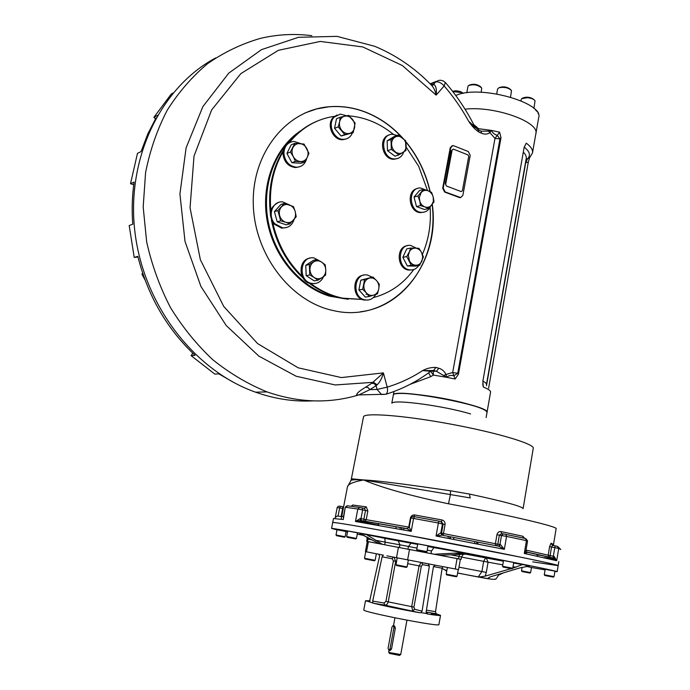 <?xml version="1.0" encoding="UTF-8"?>
<svg xmlns="http://www.w3.org/2000/svg" width="690" height="690" viewBox="0 0 690 690"><rect width="100%" height="100%" fill="white"/><g stroke="black" fill="none" stroke-linecap="round" stroke-linejoin="round"><path stroke-width="1.03" d="M155.517 118.784L153.887 117.369L171.241 94.056L173.112 92.96M157.458 115.377L153.887 117.369M133.731 184.765L130.513 183.713L137.474 153.378L141.079 151.559L147.677 134.231L155.957 118.025M137.974 256.99L134.222 257.439L129.194 225.544L132.765 224.233C131.695 209.993 132.135 195.951 134.084 182.108L130.513 183.713M232.884 382.01L218.859 373.859L214.814 374.092L191.121 355.669L192.795 353.185M134.222 257.439L137.819 256.361C147.841 295.95 166.911 328.932 195.046 355.307L191.121 355.669M426.429 610.141L435.528 611.668L436.123 613.729L440.522 615.333C440.375 615.791 435.959 615.342 427.291 613.979L426.558 613.539L426.153 611.857L433.423 566.749L435.243 565.17L386.918 555.855M435.243 565.17L458.565 569.604L460.385 559.236L367.313 541.443L365.407 551.603L366.511 551.827L368.426 541.633M394.628 607.528L399.579 608.615L394.628 607.528M431.276 613.652L436.235 614.73L431.276 613.652M421.193 562.488L419.072 565.843L411.697 606.648L412.758 610.857L414.621 609.244L422.056 611.168L421.081 612.625L420.115 612.789C401.994 609.581 386.426 606.389 373.402 603.232L369.461 601.87L379.543 556.304L378.983 554.286L366.511 551.827M420.115 612.789L384.64 605.113C386.443 605.173 387.633 604.095 388.228 601.87L385.926 601.413L384.02 603L384.64 605.113L373.402 603.232M414.621 609.244L413.94 607.114L421.297 566.274L422.66 564.636L429.37 565.981L422.056 611.168M372.85 602.767L372.704 601.093L382.096 556.813L392.17 558.727L393.386 560.858L385.926 601.413M435.528 611.668L442.135 568.215L443.049 566.663M421.788 562.6L422.66 564.636M396.578 561.479L395.68 561.298L394.05 557.279L394.594 557.373M392.17 558.727L393.214 557.097M440.522 615.368L438.892 624.553C441.272 627.452 361.396 611.84 363.794 609.882L363.803 609.848M428.154 563.816L429.37 565.981M426.558 613.539L421.081 612.625M369.461 601.87L365.502 600.705L370.064 600.826M382.096 556.813L383.286 555.165M378.983 554.286L383.442 555.174M376.352 553.768L375.136 560.297L365.269 558.426L364.51 558.253L365.743 551.672M375.093 560.297L374.394 560.78L365.027 558.969M408.333 560.039L407.083 566.904L404.547 566.456L395.974 564.765L397.233 557.9M406.315 567.404L396.526 565.507M458.255 569.552L457.03 576.271L446.206 574.175L447.387 567.482M456.332 576.762L446.749 574.917L446.266 574.192M393.861 627.805L390.023 648.859L388.953 650.437L388.091 648.246L391.929 627.236C393.007 625.045 393.654 625.235 393.861 627.805L395.344 628.038L391.515 649.083L389.91 650.575M394.93 627.969L393.904 627.546M406.953 620.189L400.735 654.543L389.6 652.611L388.668 652.171L388.988 650.437M399.484 655.405L389.548 653.43M393.774 626.287L394.482 625.865L395.344 628.038M419.46 550.913L424.479 551.871L419.46 550.887M426.161 552.181L426.912 551.655L420.822 550.456L416.7 549.697L417.278 550.473L426.161 552.181L417.278 550.473M426.955 551.672L427.998 545.842L417.761 543.875L416.7 549.697M504.709 567.378L510.566 568.508L504.709 567.378M511.989 568.776L512.774 568.267L510.79 567.861L502.536 566.3L503.114 567.077L511.989 568.776L503.114 567.077M512.774 568.267L513.748 562.471L503.51 560.513L502.536 566.3M547.575 576.012L552.009 576.875L547.575 576.012M553.302 577.125L554.001 576.624L544.289 574.77L544.841 575.503L553.311 577.125L544.841 575.503M554.036 576.633L554.933 571.139L545.212 569.293M526.47 572.389L523.632 571.863L526.47 572.389M529.937 573.062L522.019 571.544L529.937 573.062L530.593 572.596L521.554 570.871M530.619 572.605L531.473 567.456L525.97 566.361M342.223 536.803L337.798 535.949L342.231 536.786M345.147 536.76L336.056 535L336.616 535.725L344.474 537.225L336.513 535.69M344.474 537.225L345.155 536.76L346.026 531.507L337.022 529.782L336.013 535M351.279 538.096L353.763 538.554L351.279 538.071M355.678 538.933L347.182 537.294L355.678 538.933L356.445 538.433L346.708 536.57M356.445 538.433L357.498 532.861L347.708 530.981L346.647 536.553M460.385 559.254L458.565 558.857L458.997 556.407L461.524 556.934L463.387 554.268M367.313 541.46L458.565 558.857M381.993 544.082L366.554 534.612L359.663 533.413L378.81 543.496M434.967 554.182L463.145 552.716L433.915 547.627L431.5 550.991L431.06 553.466M375.093 540.175L385.193 542.168L384.718 538.226L417.674 544.341M458.997 567.145L486.312 572.407L485.173 576.133L479.283 576.987L478.506 576.555L481.905 571.562L483.664 561.341L488.063 562.178L486.39 558.193L485.605 557.994L483.664 561.341L461.498 557.08M513.67 562.928L522.468 564.584L512.782 568.172M489.891 576.995L488.442 578.436L487.58 578.556L489.995 576.961L519.596 567.974L529.523 565.981L522.235 564.446M498.629 575.132L503.286 572.924M479.283 576.987L487.58 578.556M511.169 568.638L485.173 576.133M440.211 555.209L469.795 554.01L463.145 552.716M545.091 569.888L531.473 567.499M364.467 535.587L357.256 534.12M347.501 532.102L346.13 531.817M337.005 529.851L331.579 528.437C330.889 527.712 381.837 536.88 444.998 548.99C508.176 561.099 559.34 571.501 557.175 571.691L554.872 571.467M397.483 540.451L398.19 540.701L399.907 544.815L385.193 542.168L384.735 544.617M332.709 522.537L332.718 522.511C332.088 521.519 383.045 530.394 446.154 542.461C509.289 554.527 560.366 565.179 558.158 565.645L532.749 561.867M486.993 412.499C487.097 410.455 480.585 407.592 467.475 403.926C438.581 395.801 392.455 390.531 393.317 395.163L393.283 395.301C392.041 387.426 491.901 405.901 486.968 412.672L486.114 417.536M331.579 528.437L332.718 522.511C334.529 522.158 356.704 525.875 399.234 533.646L523.572 557.744C546.928 562.583 558.46 565.214 558.158 565.645L557.184 571.656M341.697 516.732L337.47 515.948L335.418 517.345M343.629 506.736L342.939 506.753L341.084 516.62M359.516 507.443L347.613 505.805L345.612 507.297L357.834 509.013L355.462 521.476L360.568 520.45L360.327 518.5L355.462 521.476L411.206 531.352L409.248 527.057M367.856 510.945L366.235 506.865L364.432 508.409L365.51 510.505L363.863 519.225L360.991 518.63L362.638 509.91L362.069 507.918L359.671 507.469L357.834 509.013L367.856 510.945L366.209 519.665L363.863 519.225L364.113 521.036M351.684 506.331L352.616 505.011L351.262 506.27M346.889 505.83L345.285 507.279L343.284 517.733M413.189 516.508L414.492 516.681L413.56 518.44L438.383 523.011L436.054 536.001L442.066 535.164L440.625 532.887L436.054 536.001L504.347 549.326L500.492 544.6L498.905 546.264L504.347 549.326L506.546 536.406L526.436 540.624L524.288 553.423L556.709 560.72L554.139 556.373L554.07 558.227L556.709 560.72L558.71 548.455L560.78 549.525M442.393 535.25L440.85 532.947L442.463 523.883L440.919 521.597L438.883 521.157L438.383 523.011L443.144 524.115L441.531 533.163L440.625 532.887M445.067 524.529C445.257 522.149 444.213 520.622 441.936 519.95L441.479 521.795L443.144 524.115L445.067 524.529L443.463 533.568L441.531 533.163L442.488 535.242M413.991 516.594L414.664 514.956C412.447 514.8 411.024 515.87 410.395 518.147L410.852 518.225M360.568 520.45L406.979 528.618L409.196 527.238M406.979 528.618L411.206 531.352L413.56 518.44L410.886 518.043L409.248 527.048M498.378 546.161L499.965 544.514L501.501 535.483L503.346 533.879L525.409 538.493L526.436 540.624L527.574 540.917L525.978 550.491L524.288 553.423L527.082 552.078L525.961 550.611M524.711 538.347L522.839 536.251L523.27 538.028M501.578 533.611L500.931 531.567C498.879 531.386 497.55 532.439 496.947 534.724L499.362 535.164L501.578 533.611L503.191 533.853M553.233 545.505L553.492 544.505M553.466 544.729L553.639 545.583L553.527 544.47L551.051 543.22L549.602 546.627L551.526 547.032L552.543 545.385L551.051 543.22M470.287 497.939L363.57 479.947C380.397 480.714 416.156 485.786 450.458 490.771L469.511 494.075C504.675 501.621 522.537 506.486 523.089 508.668M470.123 497.904L469.511 494.075M351.633 478.808L363.57 479.947C354.289 479.464 350.003 479.835 350.71 481.059L347.458 486.804C348.122 484.113 353.496 481.827 363.57 479.947C381.88 487.77 410.205 495.722 448.534 503.795L450.423 494.394L450.458 490.771M347.406 487.045L341.766 516.448L343.542 516.396M468.674 156.682L462.429 190.63M451.372 150.86L445.352 183.186L451.2 150.92L452.054 150.058M445.654 184.377L445.352 183.186M296.381 134.498C272.843 153.266 261.346 189.379 268.66 223.741C275.983 258.12 301.185 286.954 330.225 295.76L342.102 298.33M521.278 99.326L521.631 98.687L527.427 97.669C531.473 98.17 534.008 99.222 535.043 100.844L533.905 108.416M522.52 98.127L522.658 98.04C526.988 96.488 530.86 97.109 534.284 99.912L534.302 99.929M536.078 110.598L538.14 112.297L538.079 113.669M535.337 109.779L537.45 111.444M452.778 91.546L461.601 92.598L463.094 93.383M452.64 91.373C454.908 90.502 457.772 90.683 461.231 91.934L463.352 93.331M467.993 86.336L468.346 85.689C473.349 83.947 477.816 84.741 481.749 88.07L481.18 92.279M469.269 85.129L469.39 85.06C473.72 83.55 477.592 84.24 480.999 87.121L481.008 87.13M497.611 88.993L499.025 87.708C504.493 86.793 508.651 87.759 511.497 90.606L510.531 97.1M498.905 87.759L499.017 87.69C503.381 86.121 507.288 86.785 510.729 89.657M301.004 143.667L293.914 141.39C287.558 142.226 284.22 146.263 283.909 153.499C285.005 161.719 289.214 166.299 296.545 167.221C301.841 166.92 305.23 163.987 306.696 158.441M294.751 143.365L304.014 144.055L308.939 153.335L307.171 157.518C305.687 160.278 303.428 161.615 300.409 161.538C297.373 161.227 294.992 159.571 293.276 156.57L290.412 152.042L294.751 143.365L291.24 144.771L286.911 153.404L291.879 162.685L301.107 163.28L304.652 161.986L295.389 161.374L293.276 156.57C291.732 153.465 291.629 150.454 292.957 147.548C294.466 144.779 296.743 143.451 299.771 143.563C302.798 143.908 305.161 145.573 306.852 148.557C308.37 151.636 308.482 154.629 307.171 157.518L304.652 161.986M290.111 142.295C285.427 144.227 283.047 148.091 282.978 153.861C284.064 162.072 288.273 166.644 295.596 167.567L299.495 166.799M295.389 161.374L291.879 162.685M290.412 152.042L286.911 153.404M397.233 135.43L392.325 134.274C379.086 134.171 381.88 159.623 395.025 158.907C399.234 158.674 402.132 156.371 403.719 151.99M398.113 135.119L394.249 136.491L387.133 140.838L387.504 150.713L394.99 156.173L398.863 154.896L391.351 149.402L390.98 139.475L394.956 137.146C397.345 135.827 399.777 136.025 402.261 137.741C404.651 139.639 405.953 142.2 406.169 145.426C406.203 148.635 405.082 151.015 402.822 152.55C400.459 153.896 398.018 153.715 395.525 152.016C393.11 150.127 391.791 147.548 391.575 144.296C391.549 141.062 392.679 138.673 394.956 137.146L398.113 135.119L405.573 140.639L405.944 150.489L398.863 154.896M389.255 134.973C377.74 137.603 382.131 159.994 393.99 159.243L397.112 158.64M390.98 139.475L387.133 140.838M391.351 149.402L387.504 150.713M346.622 115.765L340.282 114.109L334.15 117.119C326.982 124.157 334.055 140.243 343.853 139.32C347.855 139.026 350.701 136.896 352.4 132.937M340.161 117.248L336.496 118.758L334.547 128.323L341.076 135.982L353.202 132.635L344.767 134.559L338.212 126.865L339.575 121.897C340.317 118.792 342.05 116.877 344.793 116.153C347.596 115.661 350.089 116.636 352.271 119.077C354.324 121.664 355.083 124.536 354.557 127.693C353.832 130.781 352.116 132.696 349.39 133.446C346.596 133.964 344.094 133.006 341.886 130.565C339.808 127.969 339.04 125.08 339.575 121.897L340.161 117.248L348.631 115.385L355.117 123.07L353.202 132.635M336.97 114.997L333.166 117.524C326.008 124.554 333.072 140.622 342.861 139.699L346.251 138.914M338.212 126.865L334.547 128.323M344.767 134.559L341.076 135.982M426.342 190.19L420.633 188.008C407.643 186.938 408.618 212.115 421.581 212.356C425.601 212.434 428.568 210.476 430.465 206.483M423.531 189.371L419.572 190.466L414.017 197.055L416.51 206.603L424.54 209.501L428.507 208.501L424.911 206.94C422.297 205.879 420.538 203.8 419.623 200.687L417.95 195.995L423.531 189.371L427.964 190.742C430.569 191.82 432.311 193.907 433.208 197.004L433.38 201.376L431.69 205.077C429.818 207.164 427.559 207.785 424.911 206.94L420.46 205.586L419.304 197.513L421.159 192.562C423.056 190.483 425.325 189.879 427.964 190.742L431.552 192.346L433.208 197.004L434.027 201.877L428.507 208.501M417.562 188.474C406.074 190.207 408.808 212.503 420.521 212.615L423.634 212.244M417.95 195.995L414.017 197.055M420.46 205.586L416.51 206.603M416.432 248.167L410.697 245.433C397.578 243.32 396.578 268.557 409.748 269.859C413.465 270.264 416.467 268.833 418.752 265.547M410.619 248.089L406.695 248.9L402.839 257.336L407.341 265.961L415.639 266.107L419.598 265.4L415.854 265.245C413.129 265.081 410.981 263.615 409.429 260.829L408.325 255.24L410.619 248.089L415.207 248.124L418.942 248.322L421.599 252.557L422.72 256.844L421.926 261.087C420.598 263.796 418.571 265.176 415.854 265.245L411.266 265.245L406.755 256.568L409.101 252.247C410.447 249.53 412.482 248.159 415.207 248.124C417.924 248.305 420.055 249.789 421.599 252.557L423.41 256.947L419.598 265.4M407.411 245.692C395.724 246.701 396.888 268.988 408.696 270.049L412.008 269.902M411.266 265.245L407.341 265.961M406.755 256.568L402.839 257.336M372.152 277.139L367.416 275.034C353.823 272.162 351.4 297.787 365.105 299.883C368.788 300.495 371.91 299.339 374.463 296.407L375.731 294.501M372.902 277.009L360.801 280.183L358.895 289.921L365.329 297.079L369.124 296.51L366.304 292.853C364.26 290.412 363.501 287.575 364.027 284.349C364.751 281.175 366.459 279.131 369.15 278.191L372.902 277.009L376.507 280.545L379.293 284.202L378.758 288.998C378.051 292.146 376.361 294.199 373.687 295.156C370.944 295.889 368.477 295.122 366.304 292.853L362.673 289.308L364.579 279.528L369.15 278.191C371.901 277.484 374.351 278.268 376.507 280.545C378.525 282.969 379.276 285.789 378.758 288.998L377.421 293.923L369.124 296.51M363.734 275.172C351.693 275.974 351.995 298.296 364.087 300.029L367.796 300.029M362.673 289.308L358.895 289.921M364.579 279.528L360.801 280.183M320.652 261.501L314.045 257.957C299.762 255.136 297.459 281.348 311.846 283.435L313.665 283.616C318.228 283.443 321.514 281.123 323.55 276.647M317.141 259.5L313.527 260.277L305.782 265.296L306.153 275.638L314.269 280.899L317.883 280.226L314.2 277.518C311.587 275.681 310.164 273.068 309.931 269.661C309.922 266.254 311.156 263.684 313.639 261.933C316.236 260.389 318.875 260.44 321.566 262.079L325.223 264.822L325.792 269.911L325.594 275.146L322.127 277.613C319.556 279.174 316.908 279.139 314.2 277.518L309.741 274.939L309.37 264.537L317.141 259.5L321.566 262.079C324.162 263.925 325.568 266.53 325.792 269.911C325.809 273.283 324.593 275.845 322.127 277.613L317.883 280.226M309.905 258.198C297.554 259.578 298.408 281.925 310.88 283.607L315.054 283.53M309.741 274.939L306.153 275.638M309.37 264.537L305.782 265.296M289.904 205.111L282.65 201.894C272.533 200.695 267.125 215.901 274.939 223.81L282.615 227.873C288.386 228.079 292.224 225.251 294.13 219.386M284.289 203.438L293.448 206.56L295.208 211.537C296.01 214.892 295.415 217.781 293.423 220.196C291.266 222.447 288.679 223.129 285.651 222.249L280.683 220.826L277.872 210.562L284.289 203.438L280.813 204.533L274.413 211.623L277.207 221.826L286.367 224.854L289.869 223.879L285.651 222.249C282.667 221.136 280.666 218.911 279.648 215.591C278.829 212.209 279.433 209.303 281.46 206.879C283.633 204.645 286.229 203.981 289.248 204.887C292.215 206.017 294.199 208.242 295.208 211.537L296.217 216.738L289.869 223.879M278.406 202.506C269.48 207.216 268.013 214.409 274.016 224.069L281.675 228.131L285.996 227.683M280.683 220.826L277.207 221.826M277.872 210.562L274.413 211.623M142.571 272.973L141.993 274.31L145.004 279.899M141.993 274.31L142.934 274.059M148.764 131.85L147.988 133.541M362.198 299.451L341.947 298.296C330.355 295.915 319.444 290.87 309.215 283.15M302.962 277.923C286.574 262.614 276.043 243.277 271.377 219.912M270.299 212.77C267.858 189.431 272.188 168.645 283.288 150.394M288.472 143.037C296.51 133.032 306.101 125.709 317.253 121.086M406.186 147.177L418.658 166.23L427.55 190.595M430.112 207.224C431.293 224.017 428.731 239.706 422.427 254.308M413.793 269.505C403.348 283.883 389.85 293.25 373.307 297.606M362.086 299.408L342.792 298.166C331.502 295.846 320.85 290.999 310.828 283.599M302.004 276.112C287.247 261.639 277.475 243.734 272.705 222.387M270.834 210.139C269.005 188.448 273.085 168.99 283.055 151.757M289.369 142.589C301.616 127.676 316.658 118.922 334.512 116.308M349.166 115.868C365.234 117.291 379.931 123.424 393.274 134.283M367.244 293.957L366.071 294.406M535.863 133.696L538.631 117.878C544.643 102.81 480.093 84.68 456.521 95.177L455.745 95.487M535.794 134.058C540.382 122.13 494.489 105.622 465.017 109.184C494.489 105.622 540.382 122.13 535.794 134.058L532.533 152.688M432.294 204.326C441.126 266.72 391.032 324.516 333.132 310.535C290.568 301.634 253.998 254.17 253.256 203.343C252.126 152.49 286.816 110.15 328.82 106.769C341.55 105.682 354.039 107.545 366.287 112.384C380.087 117.956 392.265 126.546 402.813 138.164M405.746 141.536C417.752 156.138 425.894 172.845 430.172 191.656M402.115 137.629C391.679 126.313 379.681 117.912 366.123 112.444C353.884 107.614 341.395 105.743 328.664 106.838L316.684 108.917L305.127 112.901M360.37 311.794C406.807 306.308 438.762 255.973 432.147 204.525M429.965 191.57C425.713 172.931 417.657 156.363 405.798 141.855M301.125 130.47C275.086 147.298 260.742 183.989 267.03 220.041C273.274 256.102 299.253 287.031 329.535 296.174L348.148 299.279M460.877 197.538L459.368 197.538L444.627 192.044L442.695 188.223L450.234 147.824L452.062 145.797M431.673 85.319L433.493 84.413L434.303 84.663C436.201 86.681 436.822 90.174 436.149 95.125L444.162 85.965L445.361 82.498L443.265 80.954L440.763 80.256L438.685 80.376L435.606 82.015C438.34 81.36 441.186 82.671 444.162 85.965C453.52 96.798 461.696 108.572 468.691 121.267L478.239 129.918L479.076 132.213C475.048 129.496 471.589 125.847 468.691 121.267L475.263 127.659M458.445 374.221L455.107 379.017L452.675 372.514L494.989 138.431L499.603 132.152L501 137.724L458.445 374.221L457.746 373.273L452.675 372.514L446.025 374.498C444.343 371.186 441.919 369.09 438.745 368.227L436.002 367.442C431.379 367.227 426.912 368.288 422.608 370.608C411.628 377.784 399.829 383.286 387.211 387.133L383.39 372.885L341.378 377.577L298.132 367.796L257.568 343.56L223.75 306.464L200.359 259.699L190.052 207.828L194.002 156.138L211.64 109.934L240.836 73.64L278.329 50.318L320.255 41.434L362.759 46.929L402.356 65.533L436.149 95.125C435.269 90.752 433.631 87.363 431.25 84.956C414.733 67.974 395.888 55.088 374.696 46.29L337.048 36.363L298.468 37.303L261.476 49.646L228.752 73.14L202.877 106.605L186.093 147.884L179.926 194.002L185.006 241.414L200.911 286.419L226.268 325.585L258.897 356.152L296.148 376.24L335.245 384.96L373.514 382.303L377.128 384.839C380.069 381.863 382.165 377.879 383.39 372.885L371.832 383.235L374.299 383.666L376.067 385.71L369.866 389.626L358.714 395.008M501 137.724L499.94 138.923L494.989 138.431L489.943 132.653C487.442 134.334 484.682 134.541 481.672 133.282L480.835 130.979L478.696 130.108M344.707 298.805L329.44 295.889C299.839 286.928 274.301 257.111 267.53 221.964C260.734 186.835 273.628 150.489 298.39 132.704M524.176 147.237L526.298 143.175L524.176 147.212L482.871 381.216L483.302 387.004C488.434 389.126 490.857 390.851 490.555 392.179L486.993 412.525C491.927 405.746 392.067 387.271 393.309 395.154L393.999 391.506M488.598 388.246L528.281 162.236L529.454 158.114M430.948 371.091L433.449 370.634L430.638 371.324L433.363 375.084L430.741 376.654L410.05 384.347M473.659 124.459L478.515 128.694L478.222 129.91M313.156 400.873C294 401.873 274.793 398.975 255.55 392.179C194.916 370.832 143.822 305.868 134.955 232.237C125.96 158.622 160.71 87.302 215.616 57.943M311.846 35.69C294.527 33.465 277.346 34.371 260.285 38.407C241.681 43.798 224.155 52.19 207.707 63.575C192.165 76.59 178.675 92.124 167.247 110.176C157.234 129.435 150.015 150.239 145.581 172.586L143.184 207.017L146.66 241.88C151.809 264.917 159.735 286.798 170.447 307.524C182.565 327.224 196.71 344.655 212.882 359.809C229.934 373.428 247.986 384.123 267.039 391.903C298.02 402.615 328.017 403.797 357.041 395.43L357.774 395.232M476.618 126.762L475.557 127.762M430.741 376.654L428.611 372.824M468.329 151.559L470.218 155.362L462.852 195.442L460.566 197.547L445.145 191.906L443.213 188.085L450.751 147.66L452.873 145.599L453.744 145.763L468.329 151.559M443.213 188.085L442.695 188.223M459.894 197.409L459.368 197.538M477.463 129.453L478.515 128.694L491.409 130.401L489.943 132.653L488.486 131.169L491.409 130.401C492.574 132.877 494.514 134.516 497.231 135.326L499.94 138.923L457.746 373.273L453.83 375.765C451.001 375.024 448.595 375.533 446.611 377.301L436.477 371.306L433.743 370.521L422.608 370.608L430.724 371.255C417.183 381.492 402.261 389.16 385.952 394.249C387.478 393.041 387.892 390.661 387.211 387.133L377.076 389.453L369.866 389.626L368.098 387.599L365.657 387.176L371.832 383.235M481.301 131.178L488.486 131.169M455.107 379.017L446.611 377.301L446.025 374.498L444.093 375.326M438.745 368.227L436.477 371.306L430.896 371.125M436.002 367.442L433.216 370.815L433.363 375.084L446.611 377.301M482.733 383.856L483.302 387.004M528.281 162.236L525.504 162.599M524.15 147.375L524.443 147.272C529.791 151.662 530.834 155.492 527.583 158.778L525.72 162.693L486.467 385.788M526.22 158.51L526.108 159.166L529.515 157.984M431.724 85.362L434.303 84.663M377.128 384.839L376.067 385.71L377.076 389.453L381.579 394.533L385.952 394.249L357.972 394.93L356.247 395.258L357.066 395.422M357.041 395.43C355.859 394.05 358.731 391.299 365.657 387.176M452.166 149.877L445.628 184.532L452.079 149.911L453.356 149.118L467.967 154.896L468.717 156.414L462.395 190.794L461.213 191.579L446.482 186.041L445.714 184.506M407.609 559.9L409.55 549.249M396.5 557.753L398.449 547.127M455.253 568.983L457.082 558.564M413.94 607.114L388.228 601.87L395.68 561.298L393.386 560.858M372.704 601.093L384.02 603M433.467 566.568L442.135 568.215M421.297 566.274L407.669 563.652M426.127 612.142C428.024 612.746 428.05 612.987 426.204 612.867M436.123 613.729L426.127 612.056M391.515 649.083L390.023 648.859M366.657 541.314L367.106 538.933L367.96 539.071L367.943 537.407M367.511 541.46L367.96 539.071L372.376 539.865M427.904 546.377L434.234 547.636M411.171 543.047L408.454 546.445L416.984 548.127M427.231 550.146L431.5 550.991M399.45 547.317L399.907 544.815L408.454 546.445L407.997 548.947M366.554 534.612L384.718 538.226M486.312 572.407L488.063 562.178L502.777 564.843M513.032 566.706L515.991 567.249M465.923 554.165L503.415 561.117M459.721 554.415L458.997 556.407L450.734 554.786M497.775 574.598L498.706 574.77L498.784 574.296M457.634 573.062L488.46 578.824M446.801 570.794C444.705 570.423 444.705 570.457 446.784 570.889M396.163 526.763L395.836 528.54M453.908 537.519L453.589 539.339M474.918 541.607L474.608 543.409M526.746 552.147L526.453 553.872M345.285 507.279L343.266 519.536L333.486 518.518L332.718 522.511M341.628 516.715L341.481 517.509M341.369 518.095L341.145 519.234M377.93 525.332L378.267 523.598M403.624 529.955L403.952 528.169M401.942 527.807L401.615 529.592M342.93 506.753L340.481 506.296L339.67 507.9L343.284 508.565M338.341 506.201L337.169 507.521L339.67 507.9L338.1 516.06M337.212 507.547L335.202 517.733M339.256 506.124L340.481 506.296M360.327 518.5L360.991 518.63L361.388 520.588M407.385 528.799L364.398 521.226M365.045 521.2L366.209 519.665L408.756 527.108L410.395 518.147M364.432 508.409L362.129 507.926M352.616 505.011L366.235 506.865M443.101 535.362L443.463 533.568L495.403 543.72L496.947 534.724M414.664 514.956L441.936 519.95M414.492 516.681L438.883 521.157M408.756 527.108L409.213 527.186M500.931 531.567L522.839 536.251M505.856 534.336L506.546 536.406L499.362 535.164L497.826 544.168L495.403 543.72L495.687 545.618M496.507 545.781L497.826 544.168L500.492 544.6M555.812 559.228L552.845 558.676L555.83 559.245M553.302 556.882L554.053 557.02M551.577 557.761L552.845 558.676L552.819 557.994M545.014 557.882L552.863 558.693L551.569 557.753M557.753 546.489L560.789 549.438M557.201 546.29L558.71 548.455L554.82 547.644L555.26 545.885L557.201 546.29M548.697 556.873L548.188 555.226L549.602 546.627M553.035 557.951L554.82 547.644L551.526 547.032L550.12 555.623L526.047 550.094M555.252 545.876L552.543 545.385M527.031 552.207L549.404 557.33M549.801 557.141L550.12 555.623L554.139 556.373M449.932 536.76L449.613 538.58M447.983 538.269L448.302 536.449M477.713 544.022L478.023 542.211M476.902 541.995L476.592 543.806L476.894 541.986M537.424 556.209L537.234 554.441M393.265 395.396L391.817 403.124M556.045 559.486L547.429 558.434M527.108 552.086L554.07 558.227M442.066 535.164L498.905 546.264M542.65 555.674L537.165 554.864M377.982 525.099L357.627 520.7M450.173 538.683L450.492 536.872M400.002 529.299L400.329 527.514M470.58 413.94C444.343 405.944 394.249 399.182 392.032 403.124M448.534 503.795C508.435 514.93 559.28 526.962 556.088 528.79L553.535 544.384M523.115 508.547L533.241 448.397C535.362 444.188 497.43 432.725 450.432 424.057C403.452 415.337 363.889 412.413 363.492 416.898L363.466 417.036M479.076 132.213L481.672 133.282M526.298 143.175C531.007 146.677 533.068 149.963 532.473 153.033L529.446 158.045M491.409 130.401L499.603 132.152M450.751 147.66L450.234 147.824M486.45 384.528C486.666 383.614 485.475 382.476 482.879 381.13M523.313 152.102C525.651 154.405 526.617 156.57 526.211 158.579L486.467 384.39M431.009 84.706L433.493 84.413L435.606 82.015L430.431 84.12M421.84 562.626L428.516 563.946M365.502 600.705L363.794 609.882M365.036 558.978L364.562 558.27M406.298 567.413L407.031 566.904M396.534 565.524L396.043 564.782M456.323 576.762L457.03 576.271M390.221 650.618L388.953 650.437M399.372 655.483L400.597 654.62M389.634 653.559L388.798 652.292M394.939 617.835L393.481 625.813M544.289 574.77L545.186 569.284M522.019 571.544L521.554 570.863M521.511 570.863L522.114 567.266M347.182 537.294L346.699 536.553M367.106 538.933L366.925 536.863M384.977 538.39L417.666 544.393M427.895 546.428L433.915 547.627M366.39 534.629L384.882 538.303M503.398 561.203L465.776 554.173M522.468 564.584L513.653 563.023M488.451 577.772L487.813 578.487M498.698 574.77C496.653 578.479 495.411 579.911 494.963 579.065C494.437 579.591 493.462 580.187 457.651 572.993M442.092 568.517L446.818 570.69M454.124 553.182L467.251 554.113M461.101 559.374L461.524 556.934M558.822 561.574L558.158 565.645M378.508 525.435L378.845 523.693M410.886 518.043L412.232 516.577L412.801 516.784M527.574 540.917L525.884 538.709M537.01 554.389L537.269 556.175M556.364 559.935L548.507 558.684M543.858 557.624C549.43 558.253 551.888 558.27 551.232 557.692M341.541 517.302L341.766 516.448M363.492 416.898L351.089 480.326M337.263 297.537L338.091 297.407M521.295 99.274L521.019 100.826M468.001 86.285L466.794 92.796M497.619 88.941L496.714 93.926M296.545 167.221L295.596 167.567M395.025 158.907L393.99 159.243M343.853 139.32L342.861 139.699M421.581 212.356L420.521 212.615M409.748 269.859L408.696 270.049M365.105 299.883L364.087 300.029M311.846 283.435L310.88 283.607M282.615 227.873L281.675 228.131M341.947 298.296L342.792 298.166M255.55 392.179L267.039 391.903M460.566 197.547L460.049 197.676M430.155 83.844L436.339 81.325M474.798 126.71C466.845 110.797 457.134 96.177 445.662 82.843"/></g></svg>
